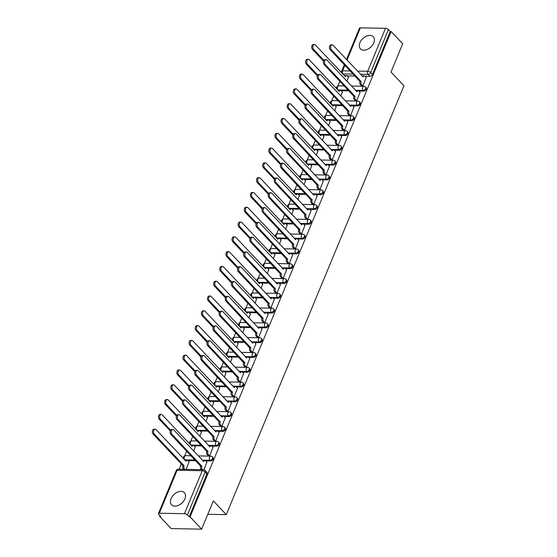 <?xml version="1.0" encoding="UTF-8"?>
<svg xmlns="http://www.w3.org/2000/svg" width="557" height="557" viewBox="0 0 557 557"><rect width="100%" height="100%" fill="white"/><g stroke="black" fill="none" stroke-linecap="round" stroke-linejoin="round"><path stroke-width="0.84" d="M358.889 91.014L363.763 91.097A2.263 1.497 -43.3 0 0 366.325 89.238A2.263 1.497 -43.3 0 0 366.193 87.651L365.552 86.976A2.263 1.497 136.7 0 1 365.684 88.556A2.263 1.497 136.7 0 1 363.122 90.422L355.436 90.283M352.762 105.809L357.636 105.893A2.263 1.497 -43.3 0 0 360.198 104.027A2.263 1.497 -43.3 0 0 360.066 102.446L359.425 101.771A2.263 1.497 136.7 0 1 359.557 103.351A2.263 1.497 136.7 0 1 356.995 105.217L349.309 105.078M346.628 120.604L351.509 120.688A2.263 1.497 -43.3 0 0 354.064 118.822A2.263 1.497 -43.3 0 0 353.939 117.242L353.298 116.559A2.263 1.497 136.7 0 1 353.43 118.147A2.263 1.497 136.7 0 1 350.868 120.013L343.182 119.873M340.501 135.4L345.375 135.483A2.263 1.497 -43.3 0 0 347.937 133.617A2.263 1.497 -43.3 0 0 347.812 132.037L347.171 131.355A2.263 1.497 136.7 0 1 347.296 132.942A2.263 1.497 136.7 0 1 344.741 134.808L337.055 134.669M334.374 150.188L339.248 150.279A2.263 1.497 -43.3 0 0 341.81 148.413A2.263 1.497 -43.3 0 0 341.685 146.832L341.044 146.15A2.263 1.497 136.7 0 1 341.169 147.737A2.263 1.497 136.7 0 1 338.607 149.603L330.921 149.464M328.247 164.983L333.121 165.074A2.263 1.497 -43.3 0 0 335.683 163.208A2.263 1.497 -43.3 0 0 335.551 161.627L334.917 160.945A2.263 1.497 136.7 0 1 335.042 162.533A2.263 1.497 136.7 0 1 332.48 164.399L324.794 164.259M322.12 179.779L326.994 179.869A2.263 1.497 -43.3 0 0 329.556 178.003A2.263 1.497 -43.3 0 0 329.424 176.423L328.783 175.74A2.263 1.497 136.7 0 1 328.915 177.328A2.263 1.497 136.7 0 1 326.353 179.187L318.667 179.055M315.993 194.574L320.867 194.665A2.263 1.497 -43.3 0 0 323.429 192.799A2.263 1.497 -43.3 0 0 323.297 191.218L322.656 190.536A2.263 1.497 136.7 0 1 322.788 192.123A2.263 1.497 136.7 0 1 320.226 193.982L312.54 193.85M309.859 209.369L314.733 209.46A2.263 1.497 -43.3 0 0 317.295 207.594A2.263 1.497 -43.3 0 0 317.17 206.006L316.529 205.331A2.263 1.497 136.7 0 1 316.661 206.912A2.263 1.497 136.7 0 1 314.099 208.778L306.413 208.638M303.732 224.165L308.606 224.255A2.263 1.497 -43.3 0 0 311.168 222.389A2.263 1.497 -43.3 0 0 311.043 220.802L310.402 220.126A2.263 1.497 136.7 0 1 310.528 221.707A2.263 1.497 136.7 0 1 307.972 223.573L300.279 223.434M297.605 238.96L302.479 239.05A2.263 1.497 -43.3 0 0 305.041 237.185A2.263 1.497 -43.3 0 0 304.916 235.597L304.275 234.922A2.263 1.497 136.7 0 1 304.401 236.502A2.263 1.497 136.7 0 1 301.838 238.368L294.152 238.229M291.478 253.755L296.352 253.839A2.263 1.497 -43.3 0 0 298.914 251.98A2.263 1.497 -43.3 0 0 298.782 250.392L298.148 249.717A2.263 1.497 136.7 0 1 298.274 251.298A2.263 1.497 136.7 0 1 295.711 253.163L288.025 253.024M285.351 268.551L290.225 268.634A2.263 1.497 -43.3 0 0 292.787 266.775A2.263 1.497 -43.3 0 0 292.655 265.188L292.014 264.512A2.263 1.497 136.7 0 1 292.147 266.093A2.263 1.497 136.7 0 1 289.584 267.959L281.898 267.82M279.224 283.346L284.098 283.429A2.263 1.497 -43.3 0 0 286.653 281.563A2.263 1.497 -43.3 0 0 286.528 279.983L285.887 279.308A2.263 1.497 136.7 0 1 286.02 280.888A2.263 1.497 136.7 0 1 283.457 282.754L275.771 282.615M273.09 298.141L277.964 298.225A2.263 1.497 -43.3 0 0 280.526 296.359A2.263 1.497 -43.3 0 0 280.401 294.778L279.76 294.103A2.263 1.497 136.7 0 1 279.893 295.683A2.263 1.497 136.7 0 1 277.33 297.549L269.644 297.41M266.963 312.937L271.837 313.02A2.263 1.497 -43.3 0 0 274.399 311.154A2.263 1.497 -43.3 0 0 274.274 309.574L273.633 308.891A2.263 1.497 136.7 0 1 273.759 310.479A2.263 1.497 136.7 0 1 271.196 312.345L263.51 312.205M260.836 327.732L265.71 327.815A2.263 1.497 -43.3 0 0 268.272 325.949A2.263 1.497 -43.3 0 0 268.147 324.369L267.506 323.687A2.263 1.497 136.7 0 1 267.632 325.274A2.263 1.497 136.7 0 1 265.069 327.14L257.383 327.001M254.709 342.52L259.583 342.611A2.263 1.497 -43.3 0 0 262.145 340.745A2.263 1.497 -43.3 0 0 262.013 339.164L261.379 338.482A2.263 1.497 136.7 0 1 261.505 340.069A2.263 1.497 136.7 0 1 258.942 341.935L251.256 341.796M248.582 357.316L253.456 357.406A2.263 1.497 -43.3 0 0 256.018 355.54A2.263 1.497 -43.3 0 0 255.886 353.96L255.245 353.277A2.263 1.497 136.7 0 1 255.378 354.865A2.263 1.497 136.7 0 1 252.815 356.724L245.129 356.591M242.455 372.111L247.329 372.201A2.263 1.497 -43.3 0 0 249.884 370.335A2.263 1.497 -43.3 0 0 249.759 368.755L249.118 368.073A2.263 1.497 136.7 0 1 249.251 369.66A2.263 1.497 136.7 0 1 246.688 371.519L239.002 371.387M236.321 386.906L241.195 386.997A2.263 1.497 -43.3 0 0 243.757 385.131A2.263 1.497 -43.3 0 0 243.632 383.543L242.991 382.868A2.263 1.497 136.7 0 1 243.124 384.448A2.263 1.497 136.7 0 1 240.561 386.314L232.875 386.175M230.194 401.701L235.068 401.792A2.263 1.497 -43.3 0 0 237.63 399.926A2.263 1.497 -43.3 0 0 237.505 398.339L236.864 397.663A2.263 1.497 136.7 0 1 236.99 399.244A2.263 1.497 136.7 0 1 234.427 401.11L226.741 400.97M224.067 416.497L228.941 416.587A2.263 1.497 -43.3 0 0 231.503 414.721A2.263 1.497 -43.3 0 0 231.378 413.134L230.737 412.459A2.263 1.497 136.7 0 1 230.863 414.039A2.263 1.497 136.7 0 1 228.3 415.905L220.614 415.766M217.94 431.292L222.814 431.383A2.263 1.497 -43.3 0 0 225.376 429.517A2.263 1.497 -43.3 0 0 225.244 427.929L224.61 427.254A2.263 1.497 136.7 0 1 224.736 428.834A2.263 1.497 136.7 0 1 222.173 430.7L214.487 430.561M211.813 446.087L216.687 446.171A2.263 1.497 -43.3 0 0 219.249 444.312A2.263 1.497 -43.3 0 0 219.117 442.724L218.476 442.049A2.263 1.497 136.7 0 1 218.609 443.63A2.263 1.497 136.7 0 1 216.046 445.496L208.36 445.356M205.686 460.883L210.56 460.966A2.263 1.497 -43.3 0 0 213.115 459.107A2.263 1.497 -43.3 0 0 212.99 457.52L212.349 456.844A2.263 1.497 136.7 0 1 212.482 458.425A2.263 1.497 136.7 0 1 209.919 460.291L202.233 460.152M171.062 498.633A8.828 5.849 -43.3 0 0 171.563 504.809A8.828 5.849 -43.3 0 0 178.518 505.352A8.828 5.849 -43.3 0 0 184.91 498.884A8.828 5.849 -43.3 0 0 184.409 492.708A8.828 5.849 -43.3 0 0 177.446 492.165A8.828 5.849 -43.3 0 0 171.062 498.633M359.933 42.652A8.828 5.849 -43.3 0 0 360.435 48.828A8.828 5.849 -43.3 0 0 367.39 49.371A8.828 5.849 -43.3 0 0 373.782 42.903A8.828 5.849 -43.3 0 0 373.281 36.727A8.828 5.849 -43.3 0 0 366.318 36.184A8.828 5.849 -43.3 0 0 359.933 42.652M339.854 81.231L337.883 86.001M333.727 96.027L331.756 100.796M327.6 110.822L325.622 115.591M321.473 125.617L319.495 130.38M315.346 140.413L313.368 145.175M309.212 155.208L307.241 159.97M303.085 169.996L301.114 174.766M296.958 184.792L294.98 189.561M290.831 199.587L288.853 204.356M284.704 214.382L282.726 219.152M278.577 229.178L276.599 233.947M272.443 243.973L270.472 248.742M266.316 258.768L264.345 263.538M260.189 273.564L258.211 278.333M254.062 288.359L252.084 293.128M247.935 303.154L245.957 307.924M241.808 317.95L239.83 322.712M235.674 332.745L233.703 337.507M229.547 347.54L227.576 352.303M223.42 362.329L221.442 367.098M217.293 377.124L215.315 381.893M211.166 391.919L209.188 396.688M205.039 406.714L203.061 411.484M198.905 421.51L196.934 426.279M192.778 436.305L190.807 441.074M186.651 451.1L184.673 455.87M181.317 463.967L179.131 469.259M159.901 515.685L159.629 516.332L160.52 516.346L158.717 514.431A2.263 0.954 -157.5 0 1 158.404 513.596A2.263 0.954 -157.5 0 1 159.33 513.234L184.458 513.679L202.254 470.721L177.126 470.268L159.33 513.234M201.648 529.15L190.083 516.875L391.132 31.491L402.697 43.766L390.993 72.027L403.95 85.785L226.309 514.64L213.352 500.889L201.648 529.15L171.194 528.6L159.629 516.332M346.496 59.495L359.453 28.219A2.263 0.954 22.5 0 1 360.386 27.85L385.507 28.303A2.263 0.954 22.5 0 1 388.445 29.57L390.248 31.477L372.452 74.443A2.263 1.497 136.7 0 1 369.89 76.302L365.016 76.218M355.032 76.037L347.262 75.898M390.248 31.477L391.132 31.491M189.192 516.861L206.988 473.896A2.263 1.497 -43.3 0 0 206.863 472.315L205.06 470.4A2.263 1.497 136.7 0 1 205.192 471.988L187.396 514.947L189.192 516.861L190.083 516.875M187.396 514.947A2.263 0.954 -157.5 0 0 184.458 513.679M203.883 469.739L206.877 462.143M186.142 469.384L189.115 461.823M208.339 455.751L209.62 455.891L213.004 447.348M193.711 451.107L195.249 447.034M214.466 440.956L215.747 441.095L219.131 432.552M199.838 436.312L201.376 432.239M220.593 426.161L221.874 426.3L225.258 417.757M205.972 421.524L207.503 417.444M226.72 411.365L228.008 411.505L231.385 402.969M212.099 406.728L213.63 402.648M232.847 396.57L234.135 396.709L237.512 388.173M218.226 391.933L219.757 387.853M238.974 381.782L240.262 381.914L243.646 373.378M224.353 377.138L225.884 373.058M245.108 366.986L246.389 367.119L249.773 358.583M230.48 362.342L232.018 358.262M251.235 352.191L252.516 352.323L255.9 343.787M236.607 347.547L238.145 343.467M257.362 337.396L258.643 337.528L262.027 328.992M242.741 332.752L244.272 328.672M263.489 322.6L264.777 322.733L268.154 314.197M248.868 317.956L250.399 313.876M269.616 307.805L270.904 307.937L274.281 299.401M254.995 303.161L256.526 299.081M275.743 293.01L277.031 293.149L280.415 284.606M261.122 288.366L262.653 284.286M281.877 278.215L283.158 278.354L286.542 269.811M267.249 273.571L268.787 269.491M288.004 263.419L289.285 263.558L292.669 255.015M273.376 258.775L274.914 254.702M294.131 248.624L295.412 248.763L298.796 240.22M279.51 243.987L281.041 239.907M300.258 233.829L301.546 233.968L304.923 225.432M285.637 229.192L287.168 225.112M306.385 219.033L307.673 219.173L311.05 210.637M291.764 214.396L293.295 210.316M312.512 204.245L313.8 204.377L317.184 195.841M297.891 199.601L299.429 195.521M318.646 189.45L319.927 189.582L323.311 181.046M304.018 184.806L305.556 180.726M324.773 174.654L326.054 174.787L329.438 166.251M310.145 170.01L311.683 165.93M330.9 159.859L332.188 159.991L335.565 151.455M316.279 155.215L317.81 151.135M337.027 145.064L338.315 145.196L341.692 136.66M322.406 140.42L323.937 136.34M343.154 130.268L344.442 130.401L347.819 121.865M328.533 125.624L330.064 121.544M349.281 115.473L350.569 115.612L353.953 107.069M334.66 110.829L336.198 106.749M355.415 100.678L356.696 100.817L360.08 92.274M340.787 96.034L342.325 91.954M361.542 85.882L362.823 86.022L366.207 77.479M348.905 90.833L341.135 90.694M342.771 105.628L335.008 105.489M336.644 120.423L328.874 120.284M330.517 135.219L322.747 135.079M324.39 150.014L316.62 149.875M318.263 164.809L310.493 164.67M312.136 179.605L304.366 179.465M306.002 194.393L298.239 194.254M299.875 209.188L292.105 209.049M293.748 223.984L285.978 223.844M287.621 238.779L279.851 238.64M281.494 253.574L273.724 253.435M275.367 268.37L267.597 268.23A2.263 1.399 91 0 0 266.866 267.882A2.263 1.399 91 0 0 265.661 268.913L235.681 237.289A2.604 1.615 91 0 0 234.824 236.871A2.604 1.615 91 0 0 233.237 238.716A2.604 1.615 91 0 0 233.87 241.654L244.203 252.613M269.233 283.165L261.47 283.026A2.263 1.399 91 0 0 260.739 282.678A2.263 1.399 91 0 0 259.534 283.708L229.547 252.084A2.604 1.615 91 0 0 228.69 251.66A2.604 1.615 91 0 0 227.11 253.512A2.604 1.615 91 0 0 227.743 256.443L238.069 267.409M263.106 297.96L255.336 297.821A2.263 1.399 91 0 0 254.612 297.473A2.263 1.399 91 0 0 253.407 298.503L223.42 266.88A2.604 1.615 91 0 0 222.563 266.455A2.604 1.615 91 0 0 220.983 268.307A2.604 1.615 91 0 0 221.616 271.238L231.942 282.204M256.979 312.755L249.209 312.616A2.263 1.399 91 0 0 248.478 312.268A2.263 1.399 91 0 0 247.28 313.292L217.293 281.675A2.604 1.615 91 0 0 216.436 281.25A2.604 1.615 91 0 0 214.856 283.102A2.604 1.615 91 0 0 215.489 286.033L225.815 296.999M250.852 327.551L243.082 327.412A2.263 1.399 91 0 0 242.351 327.063A2.263 1.399 91 0 0 241.153 328.087L211.166 296.47A2.604 1.615 91 0 0 210.309 296.046A2.604 1.615 91 0 0 208.729 297.898A2.604 1.615 91 0 0 209.355 300.829L219.688 311.795M244.725 342.346L236.955 342.207A2.263 1.399 91 0 0 236.224 341.859A2.263 1.399 91 0 0 235.019 342.882L205.039 311.266A2.604 1.615 91 0 0 204.182 310.841A2.604 1.615 91 0 0 202.595 312.693A2.604 1.615 91 0 0 203.228 315.624L213.561 326.59M238.598 357.141L230.828 357.002A2.263 1.399 91 0 0 230.097 356.647A2.263 1.399 91 0 0 228.892 357.678L198.912 326.054A2.604 1.615 91 0 0 198.055 325.636A2.604 1.615 91 0 0 196.468 327.488A2.604 1.615 91 0 0 197.101 330.419L207.434 341.385M232.464 371.93L224.694 371.791M226.337 386.725L218.567 386.586M220.21 401.52L212.44 401.381M214.083 416.316L206.313 416.176M207.956 431.111L200.186 430.972M201.829 445.906L194.059 445.767M195.695 460.702L187.925 460.562M207.796 514.313L226.309 514.64M346.92 81.238L348.452 77.165M206.981 462.261L205.7 460.897A2.263 1.399 91 0 0 204.955 460.535A2.263 1.399 91 0 0 203.751 461.558L173.77 429.941A2.604 1.615 91 0 0 172.907 429.517A2.604 1.615 91 0 0 171.326 431.369A2.604 1.615 91 0 0 171.96 434.3L201.829 466.209A2.263 1.399 91 0 0 202.205 469.335L201.049 469.321A2.263 1.399 -89 0 1 200.673 466.188L170.804 434.279A2.604 1.615 -89 0 1 170.17 431.348A2.604 1.615 -89 0 1 171.758 429.496L172.907 429.517M202.964 460.931A2.263 1.399 -89 0 1 203.799 460.514L204.955 460.535M201.885 466.063L200.729 466.042M183.608 469.335L183.295 469.001A2.263 1.399 -89 0 1 182.919 465.868L184.075 465.889A2.263 1.399 91 0 0 184.451 469.022L184.764 469.356M189.227 461.941L187.946 460.576A2.263 1.399 91 0 0 187.201 460.214A2.263 1.399 91 0 0 185.996 461.245L156.009 429.621A2.604 1.615 91 0 0 155.152 429.203A2.604 1.615 91 0 0 153.572 431.048A2.604 1.615 91 0 0 154.205 433.98L184.13 465.749M182.975 465.729L153.05 433.966A2.604 1.615 -89 0 1 152.416 431.027A2.604 1.615 -89 0 1 154.004 429.182L155.152 429.203M185.209 460.611A2.263 1.399 -89 0 1 186.045 460.193L187.201 460.214M213.108 447.466L211.827 446.101A2.263 1.399 91 0 0 211.082 445.739A2.263 1.399 91 0 0 209.878 446.77L179.897 415.146A2.604 1.615 91 0 0 179.041 414.721A2.604 1.615 91 0 0 177.453 416.573A2.604 1.615 91 0 0 178.087 419.505L207.956 451.414A2.263 1.399 91 0 0 208.332 454.547L207.176 454.526A2.263 1.399 -89 0 1 206.8 451.393L176.931 419.484A2.604 1.615 -89 0 1 176.304 416.552A2.604 1.615 -89 0 1 177.885 414.7L179.041 414.721M208.443 455.87L207.176 454.526M209.091 446.136A2.263 1.399 -89 0 1 209.926 445.718L211.082 445.739M209.599 455.891L208.332 454.547M208.012 451.274L206.863 451.254M219.235 432.671L217.954 431.306A2.263 1.399 91 0 0 217.209 430.944A2.263 1.399 91 0 0 216.005 431.974L186.024 400.351A2.604 1.615 91 0 0 185.168 399.926A2.604 1.615 91 0 0 183.587 401.778A2.604 1.615 91 0 0 184.214 404.709L214.083 436.618A2.263 1.399 91 0 0 214.459 439.752L213.303 439.731A2.263 1.399 -89 0 1 212.927 436.597L183.065 404.688A2.604 1.615 -89 0 1 182.431 401.757A2.604 1.615 -89 0 1 184.012 399.905L185.168 399.926M214.57 441.074L213.303 439.731M215.225 431.341A2.263 1.399 -89 0 1 216.053 430.923L217.209 430.944M215.726 441.095L214.459 439.752M214.139 436.479L212.99 436.458M225.369 417.875L224.081 416.511A2.263 1.399 91 0 0 223.336 416.149A2.263 1.399 91 0 0 222.139 417.179L192.151 385.555A2.604 1.615 91 0 0 191.295 385.138A2.604 1.615 91 0 0 189.714 386.983A2.604 1.615 91 0 0 190.348 389.921L220.21 421.823A2.263 1.399 91 0 0 220.586 424.956L219.437 424.935A2.263 1.399 -89 0 1 219.054 421.802L189.192 389.9A2.604 1.615 -89 0 1 188.558 386.962A2.604 1.615 -89 0 1 190.139 385.117L191.295 385.138M220.697 426.279L219.437 424.935M221.352 416.545A2.263 1.399 -89 0 1 222.187 416.128L223.336 416.149M221.853 426.3L220.586 424.956M220.273 421.684L219.117 421.663M195.354 447.146L194.073 445.781A2.263 1.399 91 0 0 193.328 445.419A2.263 1.399 91 0 0 192.123 446.449L162.143 414.826A2.604 1.615 91 0 0 161.286 414.408A2.604 1.615 91 0 0 159.699 416.253A2.604 1.615 91 0 0 160.332 419.191L170.665 430.15M190.689 455.549L189.422 454.206A2.263 1.399 -89 0 1 189.074 453.67M170.275 430.944L159.177 419.17A2.604 1.615 -89 0 1 158.55 416.232A2.604 1.615 -89 0 1 160.131 414.387L161.286 414.408M191.336 445.816A2.263 1.399 -89 0 1 192.172 445.398L193.328 445.419M201.481 432.35L200.2 430.993A2.263 1.399 91 0 0 199.455 430.624A2.263 1.399 91 0 0 198.25 431.654L168.27 400.03A2.604 1.615 91 0 0 167.413 399.613A2.604 1.615 91 0 0 165.826 401.458A2.604 1.615 91 0 0 166.459 404.396L176.792 415.355M196.816 440.754L195.549 439.41A2.263 1.399 -89 0 1 195.201 438.874M176.402 416.149L165.304 404.375A2.604 1.615 -89 0 1 164.677 401.437A2.604 1.615 -89 0 1 166.258 399.592L167.413 399.613M197.463 431.021A2.263 1.399 -89 0 1 198.299 430.603L199.455 430.624M207.608 417.555L206.327 416.197A2.263 1.399 91 0 0 205.582 415.828A2.263 1.399 91 0 0 204.384 416.859L174.397 385.235A2.604 1.615 91 0 0 173.54 384.817A2.604 1.615 91 0 0 171.96 386.662A2.604 1.615 91 0 0 172.586 389.601L182.919 400.56M202.943 425.959L201.676 424.615A2.263 1.399 -89 0 1 201.328 424.079M182.536 401.36L171.438 389.58A2.604 1.615 -89 0 1 170.804 386.642A2.604 1.615 -89 0 1 172.385 384.796L173.54 384.817M203.597 416.225A2.263 1.399 -89 0 1 204.433 415.807L205.582 415.828M231.496 403.08L230.215 401.722A2.263 1.399 91 0 0 229.47 401.353A2.263 1.399 91 0 0 228.266 402.384L198.278 370.76A2.604 1.615 91 0 0 197.422 370.342A2.604 1.615 91 0 0 195.841 372.187A2.604 1.615 91 0 0 196.475 375.126L226.337 407.028A2.263 1.399 91 0 0 226.713 410.161L225.564 410.14A2.263 1.399 -89 0 1 225.188 407.007L195.319 375.105A2.604 1.615 -89 0 1 194.685 372.167A2.604 1.615 -89 0 1 196.266 370.321L197.422 370.342M226.831 411.484L225.564 410.14M227.479 401.75A2.263 1.399 -89 0 1 228.314 401.332L229.47 401.353M227.98 411.505L226.713 410.161M226.4 406.889L225.244 406.868M237.623 388.285L236.342 386.927A2.263 1.399 91 0 0 235.597 386.558A2.263 1.399 91 0 0 234.393 387.588L204.405 355.965A2.604 1.615 91 0 0 203.549 355.547A2.604 1.615 91 0 0 201.968 357.392A2.604 1.615 91 0 0 202.602 360.33L232.471 392.232A2.263 1.399 91 0 0 232.847 395.366L231.691 395.345A2.263 1.399 -89 0 1 231.315 392.212L201.446 360.309A2.604 1.615 -89 0 1 200.812 357.371A2.604 1.615 -89 0 1 202.4 355.526L203.549 355.547M232.958 396.688L231.691 395.345M233.606 386.955A2.263 1.399 -89 0 1 234.441 386.537L235.597 386.558M234.107 396.709L232.847 395.366M232.527 392.093L231.371 392.072M213.742 402.76L212.454 401.402A2.263 1.399 91 0 0 211.709 401.033A2.263 1.399 91 0 0 210.511 402.063L180.524 370.44A2.604 1.615 91 0 0 179.667 370.022A2.604 1.615 91 0 0 178.087 371.867A2.604 1.615 91 0 0 178.72 374.805L189.046 385.764M209.07 411.163L207.81 409.82A2.263 1.399 -89 0 1 207.455 409.284M188.663 386.565L177.565 374.784A2.604 1.615 -89 0 1 176.931 371.846A2.604 1.615 -89 0 1 178.512 370.001L179.667 370.022M209.724 401.437A2.263 1.399 -89 0 1 210.56 401.012L211.709 401.033M219.869 387.964L218.588 386.607A2.263 1.399 91 0 0 217.843 386.238A2.263 1.399 91 0 0 216.638 387.268L186.651 355.645A2.604 1.615 91 0 0 185.794 355.227A2.604 1.615 91 0 0 184.214 357.072A2.604 1.615 91 0 0 184.847 360.01L195.173 370.976M215.204 396.368L213.937 395.024A2.263 1.399 -89 0 1 213.589 394.495M194.79 371.77L183.692 359.989A2.604 1.615 -89 0 1 183.058 357.051A2.604 1.615 -89 0 1 184.639 355.206L185.794 355.227M215.851 386.642A2.263 1.399 -89 0 1 216.687 386.217L217.843 386.238M243.75 373.489L242.469 372.132A2.263 1.399 91 0 0 241.724 371.763A2.263 1.399 91 0 0 240.52 372.793L210.539 341.169A2.604 1.615 91 0 0 209.683 340.752A2.604 1.615 91 0 0 208.095 342.597A2.604 1.615 91 0 0 208.729 345.535L238.598 377.437A2.263 1.399 91 0 0 238.974 380.57L237.818 380.549A2.263 1.399 -89 0 1 237.442 377.416L207.573 345.514A2.604 1.615 -89 0 1 206.946 342.576A2.604 1.615 -89 0 1 208.527 340.731L209.683 340.752M239.085 381.893L237.818 380.549M239.733 372.167A2.263 1.399 -89 0 1 240.568 371.742L241.724 371.763M240.241 381.914L238.974 380.57M238.654 377.298L237.498 377.277M249.877 358.694L248.596 357.336A2.263 1.399 91 0 0 247.851 356.967A2.263 1.399 91 0 0 246.647 357.998L216.666 326.374A2.604 1.615 91 0 0 215.81 325.956A2.604 1.615 91 0 0 214.222 327.801A2.604 1.615 91 0 0 214.856 330.74L244.725 362.642A2.263 1.399 91 0 0 245.101 365.775L243.945 365.754A2.263 1.399 -89 0 1 243.569 362.621L213.7 330.719A2.604 1.615 -89 0 1 213.073 327.781A2.604 1.615 -89 0 1 214.654 325.936L215.81 325.956M245.212 367.098L243.945 365.754M245.86 357.371A2.263 1.399 -89 0 1 246.695 356.946L247.851 356.967M246.368 367.119L245.101 365.775M244.781 362.503L243.632 362.482M256.004 343.899L254.723 342.541A2.263 1.399 91 0 0 253.978 342.172A2.263 1.399 91 0 0 252.774 343.203L222.793 311.579A2.604 1.615 91 0 0 221.937 311.161A2.604 1.615 91 0 0 220.356 313.006A2.604 1.615 91 0 0 220.983 315.944L250.852 347.853A2.263 1.399 91 0 0 251.228 350.98L250.072 350.959A2.263 1.399 -89 0 1 249.696 347.833L219.834 315.923A2.604 1.615 -89 0 1 219.2 312.985A2.604 1.615 -89 0 1 220.781 311.14L221.937 311.161M251.339 352.303L250.072 350.959M251.994 342.576A2.263 1.399 -89 0 1 252.822 342.151L253.978 342.172M252.495 352.323L251.228 350.98M250.908 347.707L249.759 347.686M262.138 329.103L260.85 327.746A2.263 1.399 91 0 0 260.105 327.377A2.263 1.399 91 0 0 258.908 328.407L228.92 296.784A2.604 1.615 91 0 0 228.064 296.366A2.604 1.615 91 0 0 226.483 298.211A2.604 1.615 91 0 0 227.117 301.149L256.979 333.058A2.263 1.399 91 0 0 257.355 336.184L256.206 336.163A2.263 1.399 -89 0 1 255.823 333.037L225.961 301.128A2.604 1.615 -89 0 1 225.327 298.197A2.604 1.615 -89 0 1 226.908 296.345L228.064 296.366M257.466 337.507L256.206 336.163M258.121 327.781A2.263 1.399 -89 0 1 258.956 327.356L260.105 327.377M258.622 337.528L257.355 336.184M257.042 332.912L255.886 332.891M268.265 314.315L266.984 312.95A2.263 1.399 91 0 0 266.239 312.581A2.263 1.399 91 0 0 265.035 313.612L235.047 281.995A2.604 1.615 91 0 0 234.191 281.57A2.604 1.615 91 0 0 232.61 283.422A2.604 1.615 91 0 0 233.244 286.354L263.106 318.263A2.263 1.399 91 0 0 263.482 321.389L262.333 321.368A2.263 1.399 -89 0 1 261.957 318.242L232.088 286.333A2.604 1.615 -89 0 1 231.454 283.402A2.604 1.615 -89 0 1 233.035 281.55L234.191 281.57M263.6 322.712L262.333 321.368M264.248 312.985A2.263 1.399 -89 0 1 265.083 312.568L266.239 312.581M264.749 322.733L263.482 321.389M263.169 318.117L262.013 318.096M274.392 299.52L273.111 298.155A2.263 1.399 91 0 0 272.366 297.793A2.263 1.399 91 0 0 271.162 298.817L241.174 267.2A2.604 1.615 91 0 0 240.318 266.775A2.604 1.615 91 0 0 238.737 268.627A2.604 1.615 91 0 0 239.371 271.558L269.24 303.468A2.263 1.399 91 0 0 269.616 306.594L268.46 306.573A2.263 1.399 -89 0 1 268.084 303.447L238.215 271.538A2.604 1.615 -89 0 1 237.581 268.606A2.604 1.615 -89 0 1 239.169 266.754L240.318 266.775M269.727 307.917L268.46 306.573M270.375 298.19A2.263 1.399 -89 0 1 271.21 297.772L272.366 297.793M270.876 307.937L269.616 306.594M269.296 303.321L268.14 303.3M280.519 284.724L279.238 283.36A2.263 1.399 91 0 0 278.493 282.998A2.263 1.399 91 0 0 277.289 284.021L247.308 252.405A2.604 1.615 91 0 0 246.452 251.98A2.604 1.615 91 0 0 244.864 253.832A2.604 1.615 91 0 0 245.498 256.763L275.367 288.672A2.263 1.399 91 0 0 275.743 291.798L274.587 291.777A2.263 1.399 -89 0 1 274.211 288.651L244.342 256.742A2.604 1.615 -89 0 1 243.715 253.811A2.604 1.615 -89 0 1 245.296 251.959L246.452 251.98M275.854 293.121L274.587 291.777M276.502 283.395A2.263 1.399 -89 0 1 277.337 282.977L278.493 282.998M277.01 293.142L275.743 291.798M275.423 288.526L274.267 288.505M286.646 269.929L285.365 268.565A2.263 1.399 91 0 0 284.62 268.202A2.263 1.399 91 0 0 283.416 269.233L253.435 237.609A2.604 1.615 91 0 0 252.579 237.185A2.604 1.615 91 0 0 250.991 239.037A2.604 1.615 91 0 0 251.625 241.968L281.494 273.877A2.263 1.399 91 0 0 281.87 277.01L280.714 276.989A2.263 1.399 -89 0 1 280.338 273.856L250.469 241.947A2.604 1.615 -89 0 1 249.842 239.016A2.604 1.615 -89 0 1 251.423 237.164L252.579 237.185M281.981 278.333L280.714 276.989M282.629 268.599A2.263 1.399 -89 0 1 283.464 268.182L284.62 268.202M283.137 278.354L281.87 277.01M281.55 273.738L280.401 273.717M225.996 373.169L224.715 371.811A2.263 1.399 91 0 0 223.97 371.442A2.263 1.399 91 0 0 222.765 372.473L192.778 340.849A2.604 1.615 91 0 0 191.921 340.431A2.604 1.615 91 0 0 190.341 342.277A2.604 1.615 91 0 0 190.974 345.215L201.3 356.181M221.331 381.573L220.064 380.229A2.263 1.399 -89 0 1 219.716 379.7M200.917 356.974L189.819 345.194A2.604 1.615 -89 0 1 189.185 342.256A2.604 1.615 -89 0 1 190.773 340.411L191.921 340.431M221.978 371.846A2.263 1.399 -89 0 1 222.814 371.422L223.97 371.442M232.123 358.374L230.842 357.016M227.458 366.778L226.191 365.434A2.263 1.399 -89 0 1 225.843 364.905M207.044 342.179L195.946 330.398A2.604 1.615 -89 0 1 195.319 327.467A2.604 1.615 -89 0 1 196.9 325.615L198.055 325.636M228.105 357.051A2.263 1.399 -89 0 1 228.941 356.626L230.097 356.647M238.25 343.585L236.969 342.221M233.585 351.982L232.318 350.638A2.263 1.399 -89 0 1 231.97 350.109M213.171 327.384L202.073 315.603A2.604 1.615 -89 0 1 201.446 312.672A2.604 1.615 -89 0 1 203.027 310.82L204.182 310.841M234.232 342.256A2.263 1.399 -89 0 1 235.068 341.838L236.224 341.859M244.377 328.79L243.096 327.425M239.712 337.187L238.445 335.843A2.263 1.399 -89 0 1 238.097 335.314M219.305 312.588L208.207 300.808A2.604 1.615 -89 0 1 207.573 297.877A2.604 1.615 -89 0 1 209.154 296.025L210.309 296.046M240.366 327.46A2.263 1.399 -89 0 1 241.202 327.043L242.351 327.063M250.511 313.995L249.223 312.63M245.839 322.399L244.579 321.055A2.263 1.399 -89 0 1 244.224 320.519M225.432 297.793L214.334 286.013A2.604 1.615 -89 0 1 213.7 283.081A2.604 1.615 -89 0 1 215.28 281.229L216.436 281.25M246.493 312.665A2.263 1.399 -89 0 1 247.329 312.247L248.478 312.268M256.638 299.2L255.357 297.835M251.973 307.603L250.706 306.259A2.263 1.399 -89 0 1 250.358 305.723M231.559 282.998L220.461 271.217A2.604 1.615 -89 0 1 219.827 268.286A2.604 1.615 -89 0 1 221.407 266.434L222.563 266.455M252.62 297.87A2.263 1.399 -89 0 1 253.456 297.452L254.612 297.473M262.765 284.404L261.484 283.04M258.1 292.808L256.833 291.464A2.263 1.399 -89 0 1 256.485 290.928M237.686 268.202L226.588 256.422A2.604 1.615 -89 0 1 225.954 253.491A2.604 1.615 -89 0 1 227.541 251.646L228.69 251.66M258.747 283.074A2.263 1.399 -89 0 1 259.583 282.657L260.739 282.678M268.892 269.609L267.611 268.244M264.227 278.013L262.96 276.669A2.263 1.399 -89 0 1 262.612 276.133M243.813 253.407L232.715 241.634A2.604 1.615 -89 0 1 232.088 238.695A2.604 1.615 -89 0 1 233.668 236.85L234.824 236.871M264.874 268.279A2.263 1.399 -89 0 1 265.71 267.861L266.866 267.882M292.773 255.134L291.492 253.769A2.263 1.399 91 0 0 290.747 253.407A2.263 1.399 91 0 0 289.549 254.438L259.562 222.814A2.604 1.615 91 0 0 258.706 222.389A2.604 1.615 91 0 0 257.125 224.241A2.604 1.615 91 0 0 257.752 227.172L287.621 259.082A2.263 1.399 91 0 0 287.997 262.215L286.841 262.194A2.263 1.399 -89 0 1 286.465 259.061L256.603 227.152A2.604 1.615 -89 0 1 255.969 224.22A2.604 1.615 -89 0 1 257.55 222.368L258.706 222.389M288.108 263.538L286.841 262.194M288.763 253.804A2.263 1.399 -89 0 1 289.598 253.386L290.747 253.407M289.264 263.558L287.997 262.215M287.684 258.942L286.528 258.921M298.907 240.339L297.619 238.974A2.263 1.399 91 0 0 296.874 238.612A2.263 1.399 91 0 0 295.676 239.642L265.689 208.019A2.604 1.615 91 0 0 264.833 207.601A2.604 1.615 91 0 0 263.252 209.446A2.604 1.615 91 0 0 263.886 212.384L293.748 244.286A2.263 1.399 91 0 0 294.124 247.419L292.975 247.399A2.263 1.399 -89 0 1 292.592 244.265L262.73 212.363A2.604 1.615 -89 0 1 262.096 209.425A2.604 1.615 -89 0 1 263.677 207.58L264.833 207.601M294.235 248.742L292.975 247.399M294.89 239.009A2.263 1.399 -89 0 1 295.725 238.591L296.874 238.612M295.391 248.763L294.124 247.419M293.811 244.147L292.655 244.126M305.034 225.543L303.753 224.179A2.263 1.399 91 0 0 303.008 223.817A2.263 1.399 91 0 0 301.803 224.847L271.816 193.223A2.604 1.615 91 0 0 270.96 192.806A2.604 1.615 91 0 0 269.379 194.651A2.604 1.615 91 0 0 270.013 197.589L299.875 229.491A2.263 1.399 91 0 0 300.251 232.624L299.102 232.603A2.263 1.399 -89 0 1 298.726 229.47L268.857 197.568A2.604 1.615 -89 0 1 268.223 194.63A2.604 1.615 -89 0 1 269.804 192.785L270.96 192.806M300.369 233.947L299.102 232.603M301.017 224.213A2.263 1.399 -89 0 1 301.852 223.796L303.008 223.817M301.518 233.968L300.251 232.624M299.938 229.352L298.782 229.331M311.161 210.748L309.88 209.39A2.263 1.399 91 0 0 309.135 209.021A2.263 1.399 91 0 0 307.93 210.052L277.943 178.428A2.604 1.615 91 0 0 277.087 178.01A2.604 1.615 91 0 0 275.506 179.855A2.604 1.615 91 0 0 276.14 182.793L306.009 214.696A2.263 1.399 91 0 0 306.385 217.829L305.229 217.808A2.263 1.399 -89 0 1 304.853 214.675L274.984 182.773A2.604 1.615 -89 0 1 274.35 179.834A2.604 1.615 -89 0 1 275.938 177.989L277.087 178.01M306.496 219.152L305.229 217.808M307.144 209.418A2.263 1.399 -89 0 1 307.979 209L309.135 209.021M307.645 219.173L306.385 217.829M306.065 214.556L304.909 214.536M317.288 195.953L316.007 194.595A2.263 1.399 91 0 0 315.262 194.226A2.263 1.399 91 0 0 314.057 195.256L284.077 163.633A2.604 1.615 91 0 0 283.221 163.215A2.604 1.615 91 0 0 281.633 165.06A2.604 1.615 91 0 0 282.267 167.998L312.136 199.9A2.263 1.399 91 0 0 312.512 203.033L311.356 203.013A2.263 1.399 -89 0 1 310.98 199.879L281.111 167.977A2.604 1.615 -89 0 1 280.484 165.039A2.604 1.615 -89 0 1 282.065 163.194L283.221 163.215M312.623 204.356L311.356 203.013M313.271 194.63A2.263 1.399 -89 0 1 314.106 194.205L315.262 194.226M313.779 204.377L312.512 203.033M312.192 199.761L311.036 199.74M323.415 181.157L322.134 179.8A2.263 1.399 91 0 0 321.389 179.431A2.263 1.399 91 0 0 320.184 180.461L290.204 148.837A2.604 1.615 91 0 0 289.348 148.42A2.604 1.615 91 0 0 287.76 150.265A2.604 1.615 91 0 0 288.394 153.203L318.263 185.105A2.263 1.399 91 0 0 318.639 188.238L317.483 188.217A2.263 1.399 -89 0 1 317.107 185.084L287.238 153.182A2.604 1.615 -89 0 1 286.611 150.244A2.604 1.615 -89 0 1 288.192 148.399L289.348 148.42M318.75 189.561L317.483 188.217M319.398 179.834A2.263 1.399 -89 0 1 320.233 179.41L321.389 179.431M319.906 189.582L318.639 188.238M318.319 184.966L317.17 184.945M275.019 254.814L273.738 253.456A2.263 1.399 91 0 0 272.993 253.087A2.263 1.399 91 0 0 271.788 254.117L241.808 222.494A2.604 1.615 91 0 0 240.951 222.076A2.604 1.615 91 0 0 239.371 223.921A2.604 1.615 91 0 0 239.997 226.859L250.33 237.818M270.354 263.217L269.087 261.874A2.263 1.399 -89 0 1 268.739 261.337M249.94 238.612L238.849 226.838A2.604 1.615 -89 0 1 238.215 223.9A2.604 1.615 -89 0 1 239.795 222.055L240.951 222.076M271.008 253.484A2.263 1.399 -89 0 1 271.837 253.066L272.993 253.087M281.153 240.018L279.865 238.661A2.263 1.399 91 0 0 279.12 238.292A2.263 1.399 91 0 0 277.922 239.322L247.935 207.698A2.604 1.615 91 0 0 247.078 207.281A2.604 1.615 91 0 0 245.498 209.126A2.604 1.615 91 0 0 246.124 212.064L256.457 223.023M276.481 248.422L275.214 247.078A2.263 1.399 -89 0 1 274.866 246.542M256.074 223.823L244.976 212.043A2.604 1.615 -89 0 1 244.342 209.105A2.604 1.615 -89 0 1 245.922 207.26L247.078 207.281M277.135 238.688A2.263 1.399 -89 0 1 277.971 238.271L279.12 238.292M287.28 225.223L285.992 223.865A2.263 1.399 91 0 0 285.247 223.496A2.263 1.399 91 0 0 284.049 224.527L254.062 192.903A2.604 1.615 91 0 0 253.205 192.485A2.604 1.615 91 0 0 251.625 194.33A2.604 1.615 91 0 0 252.258 197.269L262.584 208.227M282.608 233.627L281.348 232.283A2.263 1.399 -89 0 1 280.993 231.747M262.201 209.028L251.103 197.248A2.604 1.615 -89 0 1 250.469 194.309A2.604 1.615 -89 0 1 252.049 192.464L253.205 192.485M283.262 223.9A2.263 1.399 -89 0 1 284.098 223.475L285.247 223.496M293.407 210.428L292.126 209.07A2.263 1.399 91 0 0 291.381 208.701A2.263 1.399 91 0 0 290.176 209.731L260.189 178.108A2.604 1.615 91 0 0 259.332 177.69A2.604 1.615 91 0 0 257.752 179.535A2.604 1.615 91 0 0 258.385 182.473L268.711 193.439M288.742 218.831L287.475 217.488A2.263 1.399 -89 0 1 287.127 216.952M268.328 194.233L257.23 182.452A2.604 1.615 -89 0 1 256.596 179.514A2.604 1.615 -89 0 1 258.183 177.669L259.332 177.69M289.389 209.105A2.263 1.399 -89 0 1 290.225 208.68L291.381 208.701M299.534 195.632L298.253 194.275A2.263 1.399 91 0 0 297.508 193.906A2.263 1.399 91 0 0 296.303 194.936L266.316 163.312A2.604 1.615 91 0 0 265.459 162.895A2.604 1.615 91 0 0 263.879 164.74A2.604 1.615 91 0 0 264.512 167.678L274.838 178.644M294.869 204.036L293.602 202.692A2.263 1.399 -89 0 1 293.254 202.163M274.455 179.438L263.357 167.657A2.604 1.615 -89 0 1 262.723 164.719A2.604 1.615 -89 0 1 264.31 162.874L265.459 162.895M295.516 194.309A2.263 1.399 -89 0 1 296.352 193.885L297.508 193.906M305.661 180.837L304.38 179.479A2.263 1.399 91 0 0 303.635 179.11A2.263 1.399 91 0 0 302.43 180.141L272.45 148.517A2.604 1.615 91 0 0 271.593 148.099A2.604 1.615 91 0 0 270.006 149.944A2.604 1.615 91 0 0 270.639 152.883L280.972 163.849M300.996 189.241L299.729 187.897A2.263 1.399 -89 0 1 299.381 187.368M280.582 164.642L269.484 152.862A2.604 1.615 -89 0 1 268.857 149.93A2.604 1.615 -89 0 1 270.437 148.078L271.593 148.099M301.643 179.514A2.263 1.399 -89 0 1 302.479 179.089L303.635 179.11M329.542 166.362L328.261 165.004A2.263 1.399 91 0 0 327.516 164.635A2.263 1.399 91 0 0 326.318 165.666L296.331 134.042A2.604 1.615 91 0 0 295.475 133.624A2.604 1.615 91 0 0 293.894 135.469A2.604 1.615 91 0 0 294.521 138.408L324.39 170.317A2.263 1.399 91 0 0 324.766 173.443L323.61 173.422A2.263 1.399 -89 0 1 323.234 170.296L293.372 138.387A2.604 1.615 -89 0 1 292.738 135.448A2.604 1.615 -89 0 1 294.319 133.603L295.475 133.624M324.877 174.766L323.61 173.422M325.532 165.039A2.263 1.399 -89 0 1 326.367 164.614L327.516 164.635M326.033 174.787L324.766 173.443M324.453 170.17L323.297 170.15M311.788 166.049L310.507 164.684A2.263 1.399 91 0 0 309.762 164.315A2.263 1.399 91 0 0 308.557 165.345L278.577 133.729A2.604 1.615 91 0 0 277.72 133.304A2.604 1.615 91 0 0 276.14 135.156A2.604 1.615 91 0 0 276.766 138.087L287.099 149.053M307.123 174.445L305.856 173.102A2.263 1.399 -89 0 1 305.508 172.573M286.709 149.847L275.618 138.066A2.604 1.615 -89 0 1 274.984 135.135A2.604 1.615 -89 0 1 276.564 133.283L277.72 133.304M307.777 164.719A2.263 1.399 -89 0 1 308.606 164.301L309.762 164.315M335.676 151.567L334.388 150.209A2.263 1.399 91 0 0 333.643 149.84A2.263 1.399 91 0 0 332.445 150.87L302.458 119.247A2.604 1.615 91 0 0 301.602 118.829A2.604 1.615 91 0 0 300.021 120.674A2.604 1.615 91 0 0 300.655 123.612L330.517 155.521A2.263 1.399 91 0 0 330.893 158.648L329.744 158.627A2.263 1.399 -89 0 1 329.361 155.5L299.499 123.591A2.604 1.615 -89 0 1 298.865 120.653A2.604 1.615 -89 0 1 300.446 118.808L301.602 118.829M331.004 159.97L329.744 158.627M331.659 150.244A2.263 1.399 -89 0 1 332.494 149.819L333.643 149.84M332.16 159.991L330.893 158.648M330.58 155.375L329.424 155.354M317.922 151.253L316.634 149.889A2.263 1.399 91 0 0 315.889 149.527A2.263 1.399 91 0 0 314.691 150.55L284.704 118.933A2.604 1.615 91 0 0 283.847 118.509A2.604 1.615 91 0 0 282.267 120.361A2.604 1.615 91 0 0 282.893 123.292L293.226 134.258M313.25 159.65L311.983 158.306A2.263 1.399 -89 0 1 311.635 157.777M292.843 135.052L281.745 123.271A2.604 1.615 -89 0 1 281.111 120.34A2.604 1.615 -89 0 1 282.691 118.488L283.847 118.509M313.904 149.924A2.263 1.399 -89 0 1 314.74 149.506L315.889 149.527M341.803 136.771L340.522 135.414A2.263 1.399 91 0 0 339.777 135.045A2.263 1.399 91 0 0 338.572 136.075L308.585 104.458A2.604 1.615 91 0 0 307.729 104.034A2.604 1.615 91 0 0 306.148 105.886A2.604 1.615 91 0 0 306.782 108.817L336.644 140.726A2.263 1.399 91 0 0 337.02 143.852L335.871 143.831A2.263 1.399 -89 0 1 335.495 140.705L305.626 108.796A2.604 1.615 -89 0 1 304.992 105.865A2.604 1.615 -89 0 1 306.573 104.013L307.729 104.034M337.138 145.175L335.871 143.831M337.786 135.448A2.263 1.399 -89 0 1 338.621 135.024L339.777 135.045M338.287 145.196L337.02 143.852M336.707 140.58L335.551 140.559M324.049 136.458L322.768 135.093A2.263 1.399 91 0 0 322.023 134.731A2.263 1.399 91 0 0 320.818 135.755L290.831 104.138A2.604 1.615 91 0 0 289.974 103.713A2.604 1.615 91 0 0 288.394 105.565A2.604 1.615 91 0 0 289.027 108.497L299.353 119.463M319.377 144.855L318.117 143.511A2.263 1.399 -89 0 1 317.769 142.982M298.97 120.256L287.872 108.476A2.604 1.615 -89 0 1 287.238 105.545A2.604 1.615 -89 0 1 288.818 103.693L289.974 103.713M320.031 135.128A2.263 1.399 -89 0 1 320.867 134.71L322.023 134.731M347.93 121.983L346.649 120.618A2.263 1.399 91 0 0 345.904 120.256A2.263 1.399 91 0 0 344.699 121.28L314.712 89.663A2.604 1.615 91 0 0 313.856 89.238A2.604 1.615 91 0 0 312.275 91.09A2.604 1.615 91 0 0 312.909 94.022L342.778 125.931A2.263 1.399 91 0 0 343.154 129.057L341.998 129.036A2.263 1.399 -89 0 1 341.622 125.91L311.753 94.001A2.604 1.615 -89 0 1 311.119 91.07A2.604 1.615 -89 0 1 312.707 89.217L313.856 89.238M343.265 130.38L341.998 129.036M343.913 120.653A2.263 1.399 -89 0 1 344.748 120.235L345.904 120.256M344.414 130.401L343.154 129.057M342.834 125.785L341.678 125.764M330.176 121.663L328.895 120.298A2.263 1.399 91 0 0 328.15 119.936A2.263 1.399 91 0 0 326.945 120.966L296.958 89.343A2.604 1.615 91 0 0 296.101 88.918A2.604 1.615 91 0 0 294.521 90.77A2.604 1.615 91 0 0 295.154 93.701L305.48 104.667M325.511 130.066L324.244 128.723A2.263 1.399 -89 0 1 323.896 128.187M305.097 105.461L293.999 93.68A2.604 1.615 -89 0 1 293.365 90.749A2.604 1.615 -89 0 1 294.952 88.897L296.101 88.918M326.158 120.333A2.263 1.399 -89 0 1 326.994 119.915L328.15 119.936M354.057 107.188L352.776 105.823A2.263 1.399 91 0 0 352.031 105.461A2.263 1.399 91 0 0 350.826 106.484L320.846 74.868A2.604 1.615 91 0 0 319.99 74.443A2.604 1.615 91 0 0 318.402 76.295A2.604 1.615 91 0 0 319.036 79.226L348.905 111.135A2.263 1.399 91 0 0 349.281 114.262L348.125 114.241A2.263 1.399 -89 0 1 347.749 111.115L317.88 79.205A2.604 1.615 -89 0 1 317.253 76.274A2.604 1.615 -89 0 1 318.834 74.422L319.99 74.443M349.392 115.584L348.125 114.241M350.04 105.858A2.263 1.399 -89 0 1 350.875 105.44L352.031 105.461M350.548 115.605L349.281 114.262M348.961 110.989L347.805 110.968M336.303 106.867L335.022 105.503A2.263 1.399 91 0 0 334.277 105.141A2.263 1.399 91 0 0 333.072 106.171L303.092 74.547A2.604 1.615 91 0 0 302.228 74.123A2.604 1.615 91 0 0 300.648 75.975A2.604 1.615 91 0 0 301.281 78.906L311.607 89.872M331.638 115.271L330.371 113.927A2.263 1.399 -89 0 1 330.023 113.391M311.224 90.666L300.126 78.885A2.604 1.615 -89 0 1 299.492 75.954A2.604 1.615 -89 0 1 301.079 74.102L302.228 74.123M332.285 105.538A2.263 1.399 -89 0 1 333.121 105.12L334.277 105.141M360.184 92.392L358.903 91.028A2.263 1.399 91 0 0 358.158 90.666A2.263 1.399 91 0 0 356.953 91.689L326.973 60.072A2.604 1.615 91 0 0 326.117 59.648A2.604 1.615 91 0 0 324.529 61.5A2.604 1.615 91 0 0 325.163 64.431L355.032 96.34A2.263 1.399 91 0 0 355.408 99.473L354.252 99.452A2.263 1.399 -89 0 1 353.876 96.319L324.014 64.41A2.604 1.615 -89 0 1 323.38 61.479A2.604 1.615 -89 0 1 324.961 59.627L326.117 59.648M355.519 100.796L354.252 99.452M356.174 91.063A2.263 1.399 -89 0 1 357.002 90.645L358.158 90.666M356.675 100.817L355.408 99.473M355.088 96.194L353.939 96.18M342.43 92.072L341.149 90.707A2.263 1.399 91 0 0 340.404 90.345A2.263 1.399 91 0 0 339.199 91.376L309.219 59.752A2.604 1.615 91 0 0 308.362 59.334A2.604 1.615 91 0 0 306.775 61.179A2.604 1.615 91 0 0 307.408 64.118L317.741 75.077M337.765 100.476L336.498 99.132A2.263 1.399 -89 0 1 336.15 98.596M317.351 75.87L306.253 64.097A2.604 1.615 -89 0 1 305.626 61.159A2.604 1.615 -89 0 1 307.206 59.314L308.362 59.334M338.412 90.742A2.263 1.399 -89 0 1 339.248 90.325L340.404 90.345M366.318 77.597L365.03 76.232A2.263 1.399 91 0 0 364.285 75.87A2.263 1.399 91 0 0 363.087 76.901L333.1 45.277A2.604 1.615 91 0 0 332.244 44.852A2.604 1.615 91 0 0 330.663 46.704A2.604 1.615 91 0 0 331.29 49.636L361.159 81.545A2.263 1.399 91 0 0 361.535 84.678L360.379 84.657A2.263 1.399 -89 0 1 360.003 81.524L330.141 49.615A2.604 1.615 -89 0 1 329.507 46.684A2.604 1.615 -89 0 1 331.088 44.832L332.244 44.852M361.646 86.001L360.379 84.657M362.301 76.267A2.263 1.399 -89 0 1 363.136 75.849L364.285 75.87M362.802 86.022L361.535 84.678M361.221 81.406L360.066 81.385M348.557 77.277L347.276 75.912A2.263 1.399 91 0 0 346.531 75.55A2.263 1.399 91 0 0 345.326 76.581L315.346 44.957A2.604 1.615 91 0 0 314.489 44.539A2.604 1.615 91 0 0 312.909 46.384A2.604 1.615 91 0 0 313.535 49.322L323.868 60.281M343.892 85.681L342.625 84.337A2.263 1.399 -89 0 1 342.277 83.801M323.478 61.075L312.386 49.301A2.604 1.615 -89 0 1 311.753 46.363A2.604 1.615 -89 0 1 313.333 44.518L314.489 44.539M344.546 75.947A2.263 1.399 -89 0 1 345.375 75.529L346.531 75.55M363.763 91.097L363.122 90.422A2.263 1.399 -89 0 1 362.746 87.289A2.263 1.399 91 0 1 363.951 86.265L351.432 86.036M357.636 105.893L356.995 105.217A2.263 1.399 -89 0 1 356.619 102.084A2.263 1.399 91 0 1 357.824 101.054L345.305 100.831M351.509 120.688L350.868 120.013A2.263 1.399 -89 0 1 350.492 116.879A2.263 1.399 91 0 1 351.69 115.849L339.178 115.626M345.375 135.483L344.741 134.808A2.263 1.399 -89 0 1 344.358 131.675A2.263 1.399 91 0 1 345.563 130.644L333.051 130.422M339.248 150.279L338.607 149.603A2.263 1.399 -89 0 1 338.231 146.47A2.263 1.399 91 0 1 339.436 145.44L326.924 145.217M333.121 165.074L332.48 164.399A2.263 1.399 -89 0 1 332.104 161.265A2.263 1.399 91 0 1 333.309 160.235L320.797 160.012M326.994 179.869L326.353 179.187A2.263 1.399 -89 0 1 325.977 176.061A2.263 1.399 91 0 1 327.182 175.03L314.663 174.807M320.867 194.665L320.226 193.982A2.263 1.399 -89 0 1 319.85 190.856A2.263 1.399 91 0 1 321.055 189.826L308.536 189.603M314.733 209.46L314.099 208.778A2.263 1.399 -89 0 1 313.723 205.651A2.263 1.399 91 0 1 314.921 204.621L302.409 204.398M308.606 224.255L307.972 223.573A2.263 1.399 -89 0 1 307.589 220.447A2.263 1.399 91 0 1 308.794 219.416L296.282 219.193M302.479 239.05L301.838 238.368A2.263 1.399 -89 0 1 301.462 235.242A2.263 1.399 91 0 1 302.667 234.212L290.155 233.982M296.352 253.839L295.711 253.163A2.263 1.399 -89 0 1 295.335 250.03A2.263 1.399 91 0 1 296.54 249.007L284.028 248.777M290.225 268.634L289.584 267.959A2.263 1.399 -89 0 1 289.208 264.826A2.263 1.399 91 0 1 290.413 263.802L277.894 263.572M284.098 283.429L283.457 282.754A2.263 1.399 -89 0 1 283.081 279.621A2.263 1.399 91 0 1 284.286 278.597L271.767 278.368M277.964 298.225L277.33 297.549A2.263 1.399 -89 0 1 276.954 294.416A2.263 1.399 91 0 1 278.152 293.386L265.64 293.163M271.837 313.02L271.196 312.345A2.263 1.399 -89 0 1 270.82 309.212A2.263 1.399 91 0 1 272.025 308.181L259.513 307.958M265.71 327.815L265.069 327.14A2.263 1.399 -89 0 1 264.693 324.007A2.263 1.399 91 0 1 265.898 322.976L253.386 322.754M259.583 342.611L258.942 341.935A2.263 1.399 -89 0 1 258.566 338.802A2.263 1.399 91 0 1 259.771 337.772L247.259 337.549M253.456 357.406L252.815 356.724A2.263 1.399 -89 0 1 252.439 353.598A2.263 1.399 91 0 1 253.644 352.567L241.125 352.344M247.329 372.201L246.688 371.519A2.263 1.399 -89 0 1 246.312 368.393A2.263 1.399 91 0 1 247.51 367.362L234.998 367.14M241.195 386.997L240.561 386.314A2.263 1.399 -89 0 1 240.185 383.188A2.263 1.399 91 0 1 241.383 382.158L228.871 381.935M235.068 401.792L234.427 401.11A2.263 1.399 -89 0 1 234.051 397.983A2.263 1.399 91 0 1 235.256 396.953L222.744 396.73M228.941 416.587L228.3 415.905A2.263 1.399 -89 0 1 227.924 412.779A2.263 1.399 91 0 1 229.129 411.748L216.617 411.519M222.814 431.383L222.173 430.7A2.263 1.399 -89 0 1 221.797 427.567A2.263 1.399 91 0 1 223.002 426.544L210.49 426.314M216.687 446.171L216.046 445.496A2.263 1.399 -89 0 1 215.67 442.362A2.263 1.399 91 0 1 216.875 441.339L204.356 441.109M210.56 460.966L209.919 460.291A2.263 1.399 -89 0 1 209.543 457.158A2.263 1.399 91 0 1 210.741 456.134L198.229 455.904M369.89 76.302L368.086 74.394L360.4 74.255M353.229 74.13L342.966 73.942A2.263 1.497 136.7 0 1 342.604 73.893M344.706 75.787L342.966 73.942A2.263 1.399 91 0 1 342.59 70.809L350.235 70.948M357.406 71.08L367.711 71.261L385.507 28.303M360.386 27.85L347.039 60.072M344.887 65.266L342.59 70.809A2.263 0.954 -157.5 0 0 341.657 71.178A2.263 2.263 0 0 0 341.643 72.87M348.264 90.157L338.002 89.969A2.263 1.497 136.7 0 1 337.639 89.921M338.579 90.582L338.002 89.969A2.263 1.399 91 0 1 337.626 86.843A2.263 1.399 91 0 1 338.823 85.813A2.263 2.263 0 0 0 336.679 88.904M342.137 104.953L331.868 104.765A2.263 1.497 136.7 0 1 331.512 104.716M332.452 105.377L331.868 104.765A2.263 1.399 91 0 1 331.492 101.632A2.263 1.399 91 0 1 332.696 100.608A2.263 2.263 0 0 0 330.552 103.693M336.003 119.741L325.741 119.56A2.263 1.497 136.7 0 1 325.385 119.511M326.318 120.173L325.741 119.56A2.263 1.399 91 0 1 325.365 116.427A2.263 1.399 91 0 1 326.569 115.403A2.263 2.263 0 0 0 324.425 118.488M329.876 134.536L319.614 134.355A2.263 1.497 136.7 0 1 319.252 134.307M320.191 134.968L319.614 134.355A2.263 1.399 91 0 1 319.238 131.222A2.263 1.399 91 0 1 320.442 130.199A2.263 2.263 0 0 0 318.291 133.283M323.749 149.332L313.487 149.151A2.263 1.497 136.7 0 1 313.125 149.102M314.064 149.763L313.487 149.151A2.263 1.399 91 0 1 313.111 146.018A2.263 1.399 91 0 1 314.315 144.987A2.263 2.263 0 0 0 312.164 148.078M317.622 164.127L307.36 163.946A2.263 1.497 136.7 0 1 306.998 163.89M307.937 164.559L307.36 163.946A2.263 1.399 91 0 1 306.984 160.813A2.263 1.399 91 0 1 308.181 159.782A2.263 2.263 0 0 0 306.037 162.874M311.495 178.922L301.233 178.741A2.263 1.497 136.7 0 1 300.871 178.686M301.81 179.354L301.233 178.741A2.263 1.399 91 0 1 300.857 175.608A2.263 1.399 91 0 1 302.054 174.578A2.263 2.263 0 0 0 299.91 177.669M305.368 193.718L295.099 193.537A2.263 1.497 136.7 0 1 294.744 193.481M295.683 194.149L295.099 193.537A2.263 1.399 91 0 1 294.723 190.403A2.263 1.399 91 0 1 295.927 189.373A2.263 2.263 0 0 0 293.783 192.464M299.234 208.513L288.972 208.325A2.263 1.497 136.7 0 1 288.61 208.276M289.549 208.945L288.972 208.325A2.263 1.399 91 0 1 288.596 205.199A2.263 1.399 91 0 1 289.8 204.168A2.263 2.263 0 0 0 287.656 207.26M293.107 223.308L282.845 223.12A2.263 1.497 136.7 0 1 282.483 223.072M283.422 223.74L282.845 223.12A2.263 1.399 91 0 1 282.469 219.994A2.263 1.399 91 0 1 283.673 218.964A2.263 2.263 0 0 0 281.522 222.055M286.98 238.104L276.718 237.916A2.263 1.497 136.7 0 1 276.356 237.867M277.295 238.535L276.718 237.916A2.263 1.399 91 0 1 276.342 234.789A2.263 1.399 91 0 1 277.546 233.759A2.263 2.263 0 0 0 275.395 236.85M280.853 252.899L270.591 252.711A2.263 1.497 136.7 0 1 270.229 252.662M271.168 253.324L270.591 252.711A2.263 1.399 91 0 1 270.215 249.585A2.263 1.399 91 0 1 271.412 248.554A2.263 2.263 0 0 0 269.268 251.646M274.726 267.694L264.464 267.506A2.263 1.497 136.7 0 1 264.102 267.457M265.041 268.119L264.464 267.506A2.263 1.399 91 0 1 264.088 264.38A2.263 1.399 91 0 1 265.285 263.35A2.263 2.263 0 0 0 263.141 266.441M268.599 282.49L258.33 282.302A2.263 1.497 136.7 0 1 257.975 282.253M258.914 282.914L258.33 282.302A2.263 1.399 91 0 1 257.954 279.168A2.263 1.399 91 0 1 259.158 278.145A2.263 2.263 0 0 0 257.014 281.229M262.465 297.278L252.203 297.097A2.263 1.497 136.7 0 1 251.841 297.048M252.781 297.71L252.203 297.097A2.263 1.399 91 0 1 251.827 293.964A2.263 1.399 91 0 1 253.031 292.94A2.263 2.263 0 0 0 250.887 296.025M256.338 312.073L246.076 311.892A2.263 1.497 136.7 0 1 245.714 311.843M246.654 312.505L246.076 311.892A2.263 1.399 91 0 1 245.7 308.759A2.263 1.399 91 0 1 246.904 307.736A2.263 2.263 0 0 0 244.753 310.82M250.211 326.868L239.949 326.687A2.263 1.497 136.7 0 1 239.587 326.639M240.527 327.3L239.949 326.687A2.263 1.399 91 0 1 239.573 323.554A2.263 1.399 91 0 1 240.777 322.524A2.263 2.263 0 0 0 238.626 325.615M244.084 341.664L233.822 341.483A2.263 1.497 136.7 0 1 233.46 341.427M234.4 342.095L233.822 341.483A2.263 1.399 91 0 1 233.446 338.35A2.263 1.399 91 0 1 234.643 337.319A2.263 2.263 0 0 0 232.499 340.411M237.957 356.459L227.695 356.278A2.263 1.497 136.7 0 1 227.333 356.222M228.273 356.891L227.695 356.278A2.263 1.399 91 0 1 227.312 353.145A2.263 1.399 91 0 1 228.516 352.115A2.263 2.263 0 0 0 226.372 355.206M231.83 371.254L221.561 371.073A2.263 1.497 136.7 0 1 221.206 371.018M222.139 371.686L221.561 371.073A2.263 1.399 91 0 1 221.185 367.94A2.263 1.399 91 0 1 222.389 366.91A2.263 2.263 0 0 0 220.245 370.001M225.696 386.05L215.434 385.862A2.263 1.497 136.7 0 1 215.072 385.813M216.012 386.481L215.434 385.862A2.263 1.399 91 0 1 215.058 382.736A2.263 1.399 91 0 1 216.262 381.705A2.263 2.263 0 0 0 214.118 384.796M219.569 400.845L209.307 400.657A2.263 1.497 136.7 0 1 208.945 400.608M209.885 401.277L209.307 400.657A2.263 1.399 91 0 1 208.931 397.531A2.263 1.399 91 0 1 210.135 396.5A2.263 2.263 0 0 0 207.984 399.592M213.442 415.64L203.18 415.452A2.263 1.497 136.7 0 1 202.818 415.404M203.758 416.072L203.18 415.452A2.263 1.399 91 0 1 202.804 412.326A2.263 1.399 91 0 1 204.008 411.296A2.263 2.263 0 0 0 201.857 414.387M207.315 430.436L197.053 430.248A2.263 1.497 136.7 0 1 196.691 430.199M197.631 430.86L197.053 430.248A2.263 1.399 91 0 1 196.677 427.122A2.263 1.399 91 0 1 197.874 426.091A2.263 2.263 0 0 0 195.73 429.182M201.188 445.231L190.926 445.043A2.263 1.497 136.7 0 1 190.564 444.994M191.504 445.656L190.926 445.043A2.263 1.399 91 0 1 190.543 441.917A2.263 1.399 91 0 1 191.747 440.886A2.263 2.263 0 0 0 189.603 443.978M195.061 460.026L184.792 459.838A2.263 1.497 136.7 0 1 184.437 459.79M185.37 460.451L184.792 459.838A2.263 1.399 91 0 1 184.416 456.705A2.263 1.399 91 0 1 185.62 455.682A2.263 2.263 0 0 0 183.476 458.766M206.988 473.896L205.192 471.988A2.263 0.954 22.5 0 0 202.254 470.721A2.263 1.399 -89 0 1 203.451 469.69L178.331 469.238A2.263 2.263 0 0 0 176.2 470.637L158.404 513.596M372.452 74.443L370.649 72.528A2.263 1.497 136.7 0 1 368.086 74.394A2.263 1.399 91 0 1 367.711 71.261A2.263 0.954 22.5 0 1 370.649 72.528L388.445 29.57M176.2 470.637A2.263 0.954 -157.5 0 1 177.126 470.268A2.263 1.399 -89 0 1 178.331 469.238M201.829 466.209L200.673 466.188M171.96 434.3L170.804 434.279M182.919 465.868L184.075 465.889M183.295 469.001L184.451 469.022M153.05 433.966L154.205 433.98M207.956 451.414L206.8 451.393M178.087 419.505L176.931 419.484M214.083 436.618L212.927 436.597M184.214 404.709L183.065 404.688M220.21 421.823L219.054 421.802M190.348 389.921L189.192 389.9M159.177 419.17L160.332 419.191M165.304 404.375L166.459 404.396M171.438 389.58L172.586 389.601M226.337 407.028L225.188 407.007M196.475 375.126L195.319 375.105M232.471 392.232L231.315 392.212M202.602 360.33L201.446 360.309M177.565 374.784L178.72 374.805M183.692 359.989L184.847 360.01M238.598 377.437L237.442 377.416M208.729 345.535L207.573 345.514M244.725 362.642L243.569 362.621M214.856 330.74L213.7 330.719M250.852 347.853L249.696 347.833M220.983 315.944L219.834 315.923M256.979 333.058L255.823 333.037M227.117 301.149L225.961 301.128M263.106 318.263L261.957 318.242M233.244 286.354L232.088 286.333M269.24 303.468L268.084 303.447M239.371 271.558L238.215 271.538M275.367 288.672L274.211 288.651M245.498 256.763L244.342 256.742M281.494 273.877L280.338 273.856M251.625 241.968L250.469 241.947M189.819 345.194L190.974 345.215M195.946 330.398L197.101 330.419M202.073 315.603L203.228 315.624M208.207 300.808L209.355 300.829M214.334 286.013L215.489 286.033M220.461 271.217L221.616 271.238M226.588 256.422L227.743 256.443M232.715 241.634L233.87 241.654M287.621 259.082L286.465 259.061M257.752 227.172L256.603 227.152M293.748 244.286L292.592 244.265M263.886 212.384L262.73 212.363M299.875 229.491L298.726 229.47M270.013 197.589L268.857 197.568M306.009 214.696L304.853 214.675M276.14 182.793L274.984 182.773M312.136 199.9L310.98 199.879M282.267 167.998L281.111 167.977M318.263 185.105L317.107 185.084M288.394 153.203L287.238 153.182M238.849 226.838L239.997 226.859M244.976 212.043L246.124 212.064M251.103 197.248L252.258 197.269M257.23 182.452L258.385 182.473M263.357 167.657L264.512 167.678M269.484 152.862L270.639 152.883M324.39 170.317L323.234 170.296M294.521 138.408L293.372 138.387M275.618 138.066L276.766 138.087M330.517 155.521L329.361 155.5M300.655 123.612L299.499 123.591M281.745 123.271L282.893 123.292M336.644 140.726L335.495 140.705M306.782 108.817L305.626 108.796M287.872 108.476L289.027 108.497M342.778 125.931L341.622 125.91M312.909 94.022L311.753 94.001M293.999 93.68L295.154 93.701M348.905 111.135L347.749 111.115M319.036 79.226L317.88 79.205M300.126 78.885L301.281 78.906M355.032 96.34L353.876 96.319M325.163 64.431L324.014 64.41M306.253 64.097L307.408 64.118M361.159 81.545L360.003 81.524M331.29 49.636L330.141 49.615M312.386 49.301L313.535 49.322M185.62 455.682L191.058 455.779M212.349 456.844A2.263 2.263 0 0 0 210.741 456.134M191.747 440.886L197.185 440.984M218.476 442.049A2.263 2.263 0 0 0 216.875 441.339M197.874 426.091L203.312 426.189M224.61 427.254A2.263 2.263 0 0 0 223.002 426.544M204.008 411.296L209.446 411.393M230.737 412.459A2.263 2.263 0 0 0 229.129 411.748M210.135 396.5L215.573 396.598M236.864 397.663A2.263 2.263 0 0 0 235.256 396.953M216.262 381.705L221.7 381.803M242.991 382.868A2.263 2.263 0 0 0 241.383 382.158M222.389 366.91L227.827 367.007M249.118 368.073A2.263 2.263 0 0 0 247.51 367.362M228.516 352.115L233.954 352.212M255.245 353.277A2.263 2.263 0 0 0 253.644 352.567M234.643 337.319L240.081 337.417M261.379 338.482A2.263 2.263 0 0 0 259.771 337.772M240.777 322.524L246.215 322.621M267.506 323.687A2.263 2.263 0 0 0 265.898 322.976M246.904 307.736L252.342 307.833M273.633 308.891A2.263 2.263 0 0 0 272.025 308.181M253.031 292.94L258.469 293.038M279.76 294.103A2.263 2.263 0 0 0 278.152 293.386M259.158 278.145L264.596 278.242M285.887 279.308A2.263 2.263 0 0 0 284.286 278.597M265.285 263.35L270.723 263.447M292.014 264.512A2.263 2.263 0 0 0 290.413 263.802M271.412 248.554L276.85 248.652M298.148 249.717A2.263 2.263 0 0 0 296.54 249.007M277.546 233.759L282.984 233.856M304.275 234.922A2.263 2.263 0 0 0 302.667 234.212M283.673 218.964L289.111 219.061M310.402 220.126A2.263 2.263 0 0 0 308.794 219.416M289.8 204.168L295.238 204.266M316.529 205.331A2.263 2.263 0 0 0 314.921 204.621M295.927 189.373L301.365 189.471M322.656 190.536A2.263 2.263 0 0 0 321.055 189.826M302.054 174.578L307.492 174.675M328.783 175.74A2.263 2.263 0 0 0 327.182 175.03M308.181 159.782L313.619 159.88M334.917 160.945A2.263 2.263 0 0 0 333.309 160.235M314.315 144.987L319.753 145.085M341.044 146.15A2.263 2.263 0 0 0 339.436 145.44M320.442 130.199L325.88 130.296M347.171 131.355A2.263 2.263 0 0 0 345.563 130.644M326.569 115.403L332.007 115.501M353.298 116.559A2.263 2.263 0 0 0 351.69 115.849M332.696 100.608L338.134 100.706M359.425 101.771A2.263 2.263 0 0 0 357.824 101.054M338.823 85.813L344.261 85.91M365.552 86.976A2.263 2.263 0 0 0 363.951 86.265M344.344 64.696L341.657 71.178M205.06 470.4A2.263 2.263 0 0 0 203.451 469.69"/></g></svg>
